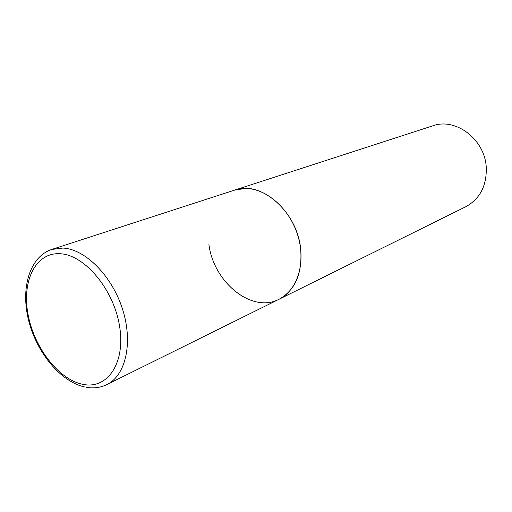 <?xml version="1.0" encoding="UTF-8"?>
<svg xmlns="http://www.w3.org/2000/svg" width="512" height="512" viewBox="0 0 512 512"><rect width="100%" height="100%" fill="white"/><g stroke="black" fill="none" stroke-linecap="round" stroke-linejoin="round"><path stroke-width="0.77" d="M245.28 188.454L234.662 190.099C260.493 180.115 296.902 211.11 300.614 248.435C302.611 273.12 295.443 290.048 279.117 299.226C297.389 290.413 306.15 262.79 297.933 235.853C289.875 208.877 266.4 188.256 245.28 188.454M86.374 387.309C93.709 388.557 100.518 387.654 106.822 384.602L279.117 299.226C251.853 313.76 213.331 282.048 208.89 244.147M106.822 384.602C125.69 375.597 133.306 342.784 122.56 309.274C111.981 275.744 85.222 249.037 62.861 248.064L51.75 249.44L432.794 125.824C455.533 117.35 484.742 139.2 486.24 167.085C486.886 185.606 480.058 198.822 465.76 206.739L279.117 299.226M60.051 253.734C35.482 252.211 21.6 281.312 28.077 314.643C34.227 347.968 59.059 380.038 83.322 384.435C107.642 389.363 125.792 362.694 119.526 325.926C113.626 289.19 84.512 254.701 60.051 253.734M51.75 249.44C29.434 256.813 20.442 288.621 28.691 320.666C36.794 352.781 60.634 381.933 85.088 387.066"/></g></svg>
